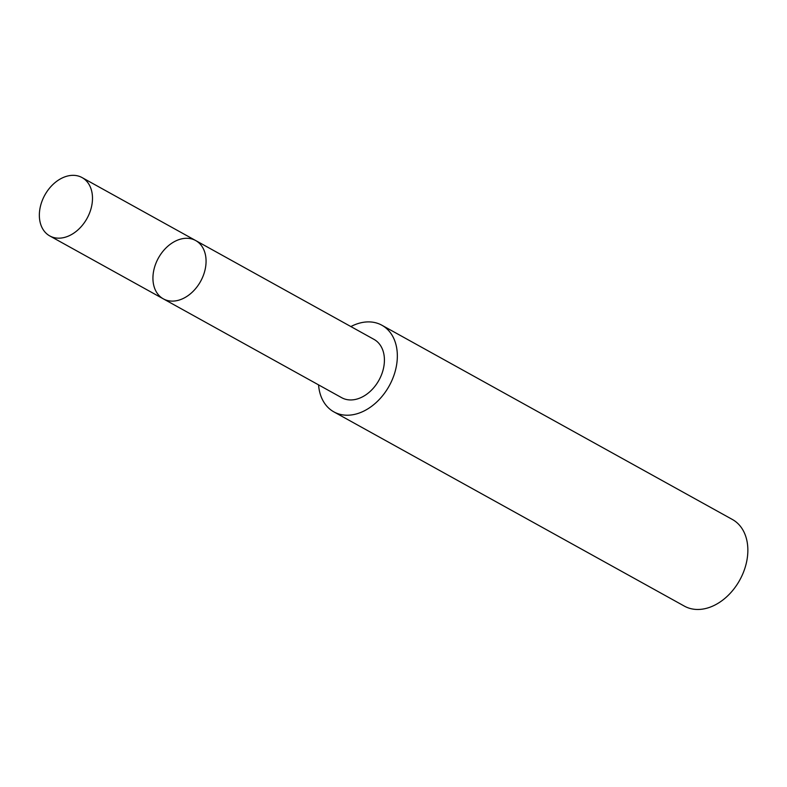 <?xml version="1.0" encoding="UTF-8"?>
<svg xmlns="http://www.w3.org/2000/svg" width="787" height="787" viewBox="0 0 787 787"><rect width="100%" height="100%" fill="white"/><g stroke="black" fill="none" stroke-linecap="round" stroke-linejoin="round"><path stroke-width="1.18" d="M195.668 240.537L374.022 339.394A33.329 24.102 119 0 1 377.976 381.882A33.329 24.102 119 0 1 341.706 397.701L163.342 298.863A33.339 24.102 -61 0 0 200.587 281.382A33.339 24.102 -61 0 0 195.668 240.537A33.339 24.102 -61 0 0 159.377 256.365A33.339 24.102 -61 0 0 163.342 298.863A33.339 24.102 -61 0 0 200.587 281.382A33.339 24.102 -61 0 0 195.668 240.537L82.084 177.587A33.349 24.112 119 0 1 86.049 220.094A33.349 24.112 119 0 1 49.758 235.923A33.349 24.112 119 0 1 45.794 193.415A33.349 24.112 119 0 1 82.084 177.587M350.874 326.566A49.532 35.809 119 0 1 381.892 325.238A49.532 35.809 119 0 1 387.775 388.365A49.532 35.809 119 0 1 333.875 411.876A49.532 35.809 119 0 1 318.558 384.873M381.892 325.238L732.402 519.489A49.532 35.809 119 0 1 738.285 582.626A49.532 35.809 119 0 1 684.385 606.128L333.875 411.876M163.342 298.863L49.758 235.923"/></g></svg>
